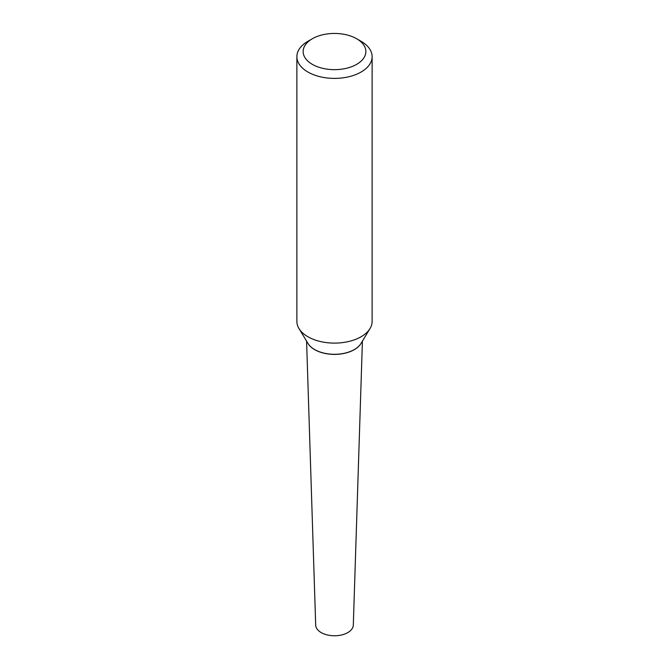 <?xml version="1.0" encoding="UTF-8"?>
<svg xmlns="http://www.w3.org/2000/svg" width="669" height="669" viewBox="0 0 669 669"><rect width="100%" height="100%" fill="white"/><g stroke="black" fill="none" stroke-linecap="round" stroke-linejoin="round"><path stroke-width="1" d="M306.586 341.115L315.693 625.114A18.807 10.863 0 0 0 321.204 632.59A18.807 10.863 0 0 0 341.533 634.981A18.807 10.863 0 0 0 353.307 625.114L362.414 341.115M308.024 343.49A28.006 16.165 0 0 0 314.698 349.661A28.006 16.165 0 0 0 360.976 343.49M307.899 41.311L312.331 38.752L307.899 41.311A37.623 21.717 0 0 0 296.877 56.664L296.877 321.396A37.623 21.717 0 0 0 298.984 328.554L307.983 343.423A28.09 16.215 0 0 0 314.639 349.544A28.09 16.215 0 0 0 354.361 349.544L354.361 349.544A28.09 16.215 0 0 0 361.017 343.423L370.016 328.554A37.623 21.717 0 0 0 372.123 321.396L372.123 56.664A37.623 21.717 0 0 0 361.101 41.311L356.669 38.752A31.351 18.096 0 0 0 312.331 38.752L312.331 38.752A31.351 18.096 0 0 0 312.331 64.349A31.351 18.096 0 0 0 356.669 64.349A31.351 18.096 0 0 0 356.669 38.752M298.984 328.554A37.623 21.717 0 0 0 361.101 336.75A37.623 21.717 0 0 0 370.016 328.554M296.877 56.664A37.623 21.717 0 0 0 320.1 76.734A37.623 21.717 0 0 0 361.101 72.026A37.623 21.717 0 0 0 372.123 56.664M314.706 349.586A27.906 16.106 0 0 0 314.773 349.619A27.906 16.106 0 0 0 354.227 349.619L354.227 349.619"/></g></svg>

